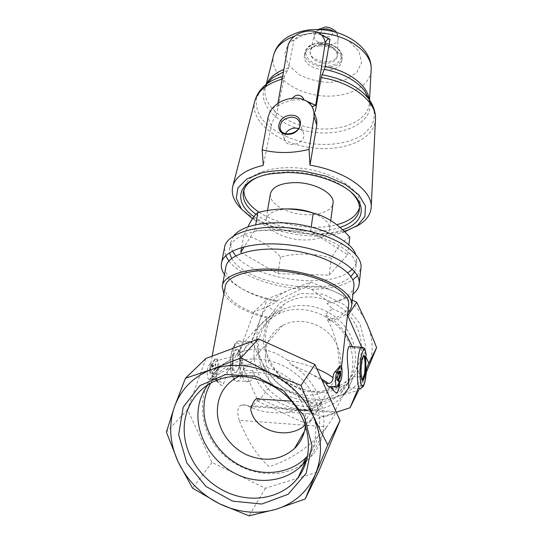 <?xml version="1.0" encoding="UTF-8"?>
<svg xmlns="http://www.w3.org/2000/svg" width="543" height="543" viewBox="0 0 543 543"><rect width="100%" height="100%" fill="white"/><g stroke="black" fill="none" stroke-linecap="round" stroke-linejoin="round"><path stroke-width="0.41" stroke-dasharray="2.71 2.04" d="M265.405 356.534C265.228 342.694 271.011 332.302 282.754 325.366C298.066 316.997 320.105 322.06 331.983 337.027C343.99 351.891 343.393 373.598 330.986 385.611C309.904 408.166 265.344 387.94 265.405 356.534M305.499 425.712L305.723 419.637C305.865 388.143 265.907 362.459 239.117 376.238M304.467 431.305L311.56 419.081L315.87 413.515L322.074 402.763L320.316 403.999L330.986 385.611M258.685 398.514C266.165 400.653 278.491 408.947 290.709 410.359C304.182 411.132 314.051 409.008 320.316 403.999M250.717 408.927L258.346 398.956M311.56 419.081L305.281 425.06M262.961 341.052L266.946 319.61L280.215 302.587L300.36 293.458L323.465 294.258L344.819 305.023L359.934 323.608L365.663 346.135L360.919 367.91L346.855 384.525L326.479 392.82L303.883 391.374L283.398 380.65L268.853 362.751L262.961 341.052M352.298 299.987L334.237 291.408L310.786 282.163L289.595 289.901L267.312 298.983L260.138 319.535L251.463 341.404L262.086 362.167L271.072 384.715L293.593 393.75L314.899 404.956L337.183 396.573C351.579 391.496 361.876 382 368.079 368.093C373.788 353.887 373.489 339.239 367.183 324.137C360.321 309.211 349.346 298.304 334.237 291.408C318.965 285.041 304.087 284.539 289.595 289.901C275.389 295.725 265.568 305.6 260.138 319.535C255.169 333.606 255.814 347.819 262.086 362.167C268.751 376.347 279.251 386.874 293.593 393.75C308.119 400.239 322.651 401.182 337.183 396.573L358.692 390.2L366.287 372.328M326.872 426.805L325.888 428.067C309.999 446.808 291.082 459.677 269.138 466.681C257.552 456.514 247.588 441.059 239.239 420.316L326.872 426.805C332.187 419.074 335.289 414.024 336.165 411.648C336.592 410.8 336.103 411.058 334.705 412.429L333.741 413.223C328.026 416.956 321.687 417.255 314.716 414.119L308.824 410.956L298.202 410.216L308.824 410.956M239.239 420.316C236.782 412.232 237.447 407.148 241.235 405.064C243.183 404.345 245.66 404.806 248.674 406.435C260.701 412.089 273.577 413.997 287.308 412.171L298.202 410.216M329.54 386.575L329.954 386.602M321.32 378.688L311.125 374.066L322.121 380.48M311.125 374.066L290.634 364.231C324.924 383.86 334.821 432.751 310.494 457.158L306.408 461.109M229.119 360.783L231.712 357.179C217.872 359.29 210.569 363.118 209.802 368.67L209.788 371.202C209.951 374.066 211.363 375.824 214.03 376.462L216.372 376.604C215.985 373.706 216.637 371.045 218.32 368.622C219.908 366.131 223.506 363.518 229.119 360.783C199.736 376.353 193.844 417.669 215.51 445.898C236.639 474.48 279.923 482.917 305.261 462.073M216.372 376.604C215.734 379.028 215.883 380.019 216.82 379.577L218.585 382.808L221.612 385.578C222.277 385.917 222.922 385.292 223.553 383.691C232.608 356.072 247.825 334.013 269.206 317.512L275.668 312.653C263.09 319.277 255.061 329.397 251.579 343.02C251.355 341.425 250.771 340.963 249.814 341.649C247.241 343.502 240.753 354.206 240.026 364.964C239.171 375.831 245.443 383.48 249.542 381.586C251.891 380.202 253.011 376.57 252.909 370.693C263.681 408.526 318.598 424.327 343.257 395.243L333.741 413.223M348.789 387.743L353.5 376.591L348.545 387.722L360.817 388.489C362.31 386.636 363.45 381.865 364.244 374.175L362.934 377.147L353.5 376.591M348.877 346.59C350.025 345.905 351.341 346.414 352.814 348.111L352.373 346.76M345.443 332.995C340.135 325.338 333.409 319.23 325.25 314.675L332.438 308.831L326.92 303.51C342.918 300.652 351.884 295.046 353.819 286.677M337.637 392.066L337.875 390.919C341.499 361.889 338.045 338.241 327.497 319.976L329.859 320.893L325.25 314.675M217.037 379.408L213.813 379.014L212.489 377.636L213.168 376.265C215.585 378.797 219.039 381.274 223.553 383.691M338.601 384.451L338.364 383.908C337.855 385.041 336.239 385.876 333.517 386.426L329.73 386.392M316.908 368.819C308.438 365.371 298.664 362.514 287.586 360.247L290.634 364.231M338.364 383.908L339.714 380.555C340.413 377.595 341.988 363.776 340.094 365.88M327.497 319.976C340.101 317.153 347.14 312.361 348.62 305.594M225.148 287.084C223.56 298.351 243.413 311.288 269.206 317.512M209.856 370.414L211.268 364.787L215.734 358.95C218.646 356.968 220.621 370.489 216.637 373.163L213.168 376.265M287.586 360.247C268.066 346.522 249.441 345.504 231.712 357.179M225.8 267.509C223.852 280.731 247.778 295.684 277.106 301.643L276.828 300.89L301.338 288.917L305.723 287.661L311.512 289.256L329.777 302.858L326.92 303.51M275.668 312.653L268.296 306.333L277.106 301.643M329.859 320.893C337.922 319.08 343.902 316.365 347.791 312.734M223.865 293.919C230.619 304.25 245.266 312.361 267.814 318.252M329.777 302.858C339.85 301.148 347.588 298.216 352.977 294.062M224.463 274.554C233.823 286.473 251.28 295.256 276.828 300.89M311.512 289.256C329.425 289.134 343.183 285.998 352.787 279.849M357.375 275.824L360.898 268.452M224.435 248.07L225.664 255.821M228.854 261.02C239.999 275.355 271.452 287.043 301.338 288.917M354.633 271.758L355.916 267.271C359.099 250.805 317.621 229.798 277.487 229.743C250.235 229.18 230.436 237.861 229.411 249.128L229.485 252.753M231.637 258.4C245.653 284.81 329.662 297.578 350.9 276.516M252.909 370.693L244.072 370.17L243.712 367.211C243.413 364.747 242.701 362.975 241.574 361.889L240.725 362.819L240.06 349.672L240.909 348.776L242.687 342.572L251.579 343.02M352.814 348.111L362.317 348.586L363.735 350.187L366.226 355.095M364.244 374.175L366.511 368.846M253.954 216.637C275.158 232.479 317.994 238.839 342.626 229.777M344.744 231.834L342.124 232.648C333.653 235.038 324.178 236.151 313.691 235.981C291.123 235.282 271.452 230.008 254.674 220.166L252.468 218.748M351.267 192.365C347.086 188.421 341.642 184.871 334.929 181.708C320.621 175.233 304.969 171.921 287.973 171.764L272.939 172.932C266.464 173.998 260.905 175.667 256.262 177.941M255.929 214.295C275.905 229.329 316.135 235.601 340.04 227.429M359.48 207.759L359.894 205.39C363.036 188.034 325.379 166.993 288.632 167.699C263.654 167.631 245.185 177.066 243.97 188.916L243.848 190.206M259.052 212.218C278.545 225.365 313.63 230.999 336.769 224.721M270.36 194.143C269.274 202.532 283.066 211.702 299.451 214.105C315.816 216.63 331.644 211.913 333.002 203.571M287.376 208.96C274.439 209.931 267.305 213.548 265.961 219.82C264.93 227.965 279.312 236.979 296.145 239.32C312.958 241.791 328.888 237.108 329.649 228.902C329.784 222.908 324.32 217.634 313.257 213.094M349.801 237.182C343.929 239.701 337.773 246.719 331.318 258.23C314.872 253.106 297.951 252.705 280.568 257.015C269.633 245.341 257.402 238.106 243.888 235.323L247.839 226.92M355.943 226.56L345.402 230.626C336.402 233.178 326.295 234.372 315.089 234.209C291.075 233.476 270.129 227.856 252.257 217.336L241.628 209.177M319.399 45.951C310.65 46.684 305.655 49.847 304.419 55.44C301.67 70.712 340.705 76.156 341.703 60.626C342.945 53.214 331.087 45.252 319.399 45.951M324.992 42.388L325.379 42.673M288.666 43.854L288.781 43.467C290.403 40.956 292.093 40.046 293.851 40.725L288.476 67.841L287.58 70.57L284.586 75.857L282.652 76.393M321.089 34.732L311.886 33.544C305.227 33.965 299.213 36.361 293.851 40.725M292.697 98.154L290.681 100.516L296.403 99.702L303.999 100.204L303.822 99.831M303.999 100.204L305.118 100.428M284.586 75.857L276.346 115.333L273.244 107.507L277.398 106.163L277.88 103.414M277.398 106.163L283.758 102.708L290.681 100.516M316.732 119.874L312.15 106.686M276.346 115.333C273.726 118.747 272.05 122.216 271.317 125.745L263.314 165.323M269.552 112.869L273.244 107.507M285.346 133.632L284.342 139.076C285.998 149.271 306.184 143.834 303.713 133.829C303.116 131.243 301.419 129.472 298.616 128.508M240.773 252.366L277.921 273.652L329.133 275.131L331.318 258.23M277.921 273.652L280.568 257.015M241.683 247.404L243.888 235.323M329.133 275.131L347.69 254.803L310.616 231.155L254.728 230.266L244.37 246.678M254.728 230.266L255.705 224.768M310.616 231.155L311.207 227.035M347.69 254.803L348.864 245.008M233.571 235.893L230.612 243.067L230.843 246.712L232.418 251.029M235.723 255.794C254.287 278.661 323.248 289.141 347.771 272.81M352.339 269.247C354.952 266.62 356.398 263.715 356.69 260.518L355.733 254.443M205.885 358.468L187.539 409.571L212.041 462.453L265.418 488.245L318.551 471.786M187.539 409.571L166.382 432.133M212.041 462.453L192.527 488.143M265.418 488.245L249.027 515.85M305.723 287.661L310.786 282.163M347.479 315.463L332.438 308.831M268.296 306.333L254.104 311.777L267.312 298.983M240.06 349.672L237.671 356.106L240.725 362.819M254.104 311.777L242.687 342.572M362.317 348.586L361.59 346.943M244.072 370.17L258.332 401.494L304.229 422.909L336.334 412.273M358.231 388.326L362.934 377.147M237.671 356.106L251.463 341.404M258.332 401.494L271.072 384.715M304.229 422.909L314.899 404.956M215.639 363.885L216.066 368.527L212.992 371.514L213.121 374.079L210.874 371.812L212.863 364.285L212.87 366.851L215.639 363.885L215.157 363.858L215.422 368.487L216.066 368.527M215.422 368.487L212.51 371.487L212.992 371.514M212.51 371.487L212.659 374.052L213.121 374.079M212.659 374.052L209.829 371.751L210.874 371.812M209.829 371.751L212.089 364.244L212.863 364.285M212.089 364.244L212.238 366.817L212.87 366.851M212.238 366.817L215.157 363.858M209.422 364.686L215.272 358.923C218.238 356.941 218.619 370.401 215.68 373.109L209.802 379.143C206.727 381.274 206.347 367.346 209.422 364.686L211.268 364.787M339.966 371.935L339.959 371.005L338.113 374.141M339.959 371.005L340.488 371.032M337.99 374.134L337.76 371.46L338.594 371.507M337.76 371.46L336.029 379.292L337.155 379.36M336.029 379.292L338.88 381.675M338.377 381.648L338.357 380.976M315.87 413.515C317.2 407.963 318.653 404.501 320.214 403.11L322.074 402.763M350.344 346.658C355.597 364.326 352.597 379.625 341.343 392.548C328.271 406.571 306.021 410.399 287.254 402.383C268.473 394.374 254.871 375.43 253.927 355.916C253.69 336.911 261.862 322.936 278.437 313.99C303.646 300.754 341.119 317.255 350.221 346.312M258.088 351.219C257.742 334.719 264.231 321.823 277.541 312.53L282.292 309.856C301.983 300.191 329.316 306.965 344.228 325.725C359.269 344.377 359.045 371.453 344.221 387.2L340.305 390.912C324.646 402.492 307.304 404.121 288.285 395.799C271.079 387.369 258.963 369.518 258.088 351.219M265.181 342.26C264.869 325.929 271.31 313.148 284.498 303.917C304.046 290.939 334.44 296.587 350.439 316.793C366.668 336.83 364.543 366.491 346.461 381.308C330.959 392.813 313.8 394.476 294.985 386.297C277.968 378.003 266.016 360.362 265.181 342.26M207.752 384.926C212.625 378.417 218.829 373.374 226.377 369.79L231.515 367.713C254.355 359.737 283.887 368.833 301.032 389.718C318.252 410.535 320.513 440.027 306.924 459.263M210.704 383.161C215.734 374.636 222.834 368.168 231.997 363.769C254.945 352.787 287.22 361.047 305.37 383.249C323.669 405.343 324.381 437.19 307.691 455.815M215.361 379.306L218.585 382.808M218.32 368.622C214.729 370.876 213.297 373.489 214.03 376.462M337.875 390.919L339.076 387.987M232.248 365.032C231.461 349.936 239.354 341.954 239.999 356.676C240.834 371.127 233.062 380.019 232.248 365.032M241.574 361.889C240.359 380.073 231.359 384.98 230.456 366.959C229.417 348.986 238.051 334.766 240.909 348.776M243.712 367.211C242.449 374.602 240.569 379.15 238.058 380.874C229.913 386.555 230.103 344.364 238.262 341.072C239.925 340.257 241.35 341.242 242.551 344.038M362.615 347.296L363.735 350.187M325.807 28.684C318.422 28.996 320.737 36.999 327.999 36.632C335.323 36.395 333.205 28.338 325.807 28.684M319.99 29.682C316.908 30.741 315.055 32.444 314.424 34.779C311.472 45.388 338.533 49.142 338.228 38.078C338.187 35.77 336.918 33.7 334.42 31.867M321.205 44.309C315.273 44.77 311.696 46.881 310.494 50.642C307.25 62.262 337.631 66.497 337.278 54.368C336.09 48.151 330.735 44.797 321.205 44.309M320.947 44.54C302.994 45.307 309.021 63.972 326.336 63.158C343.909 62.812 339.049 43.854 320.947 44.54M320.112 42.849C312.021 43.555 306.354 47.519 305.702 52.78C305.967 59.981 316.148 66.348 326.893 66.246C334.719 65.642 340.481 61.936 341.466 56.73C341.167 53.133 339.131 49.834 335.357 46.841C330.775 44.363 325.691 43.033 320.112 42.849M319.834 43.128C311.105 43.868 306.116 47.044 304.874 52.651C302.125 67.963 341.085 73.393 342.097 57.823C343.339 50.397 331.501 42.422 319.834 43.128M315.408 32.302L299.315 35.689L288.36 43.549L284.607 54.083L288.435 65.085L298.793 74.479C308.322 79.366 318.748 82.034 330.069 82.468L345.375 79.692L356.663 72.687L361.624 62.608L358.971 51.313L348.864 41.105C338.852 35.614 327.7 32.675 315.408 32.302M318.578 33.008L311.987 33.001L294.747 36.069M273.645 55.013L273.489 55.644C269.477 72.979 290.899 91.326 317.085 95.249C343.217 99.478 369.389 88.557 371.086 70.875M287.58 70.57L283.432 71.947M266.674 83.989C253.819 102.878 278.973 127.327 311.784 131.963C344.486 137.298 375.837 121.456 369.24 99.607M261.068 89.29L256.479 98.324C255.672 104.806 257.138 111.247 260.878 117.648C270.054 130.116 288.625 139.768 309.32 143.372C330.124 146.379 350.948 143.013 363.864 134.087L371.29 126.363C374.358 120.41 375.05 114.037 373.374 107.263M288.476 67.841L283.874 69.443M266.708 83.832L265.351 87.728C261.264 105.512 285.082 124.374 313.386 128.182C341.642 132.336 369.213 120.661 369.423 102.281L369.26 99.6M283.67 78.674L282.177 79.068M254.857 100.883L254.667 101.643C250.106 121.544 277.005 142.585 309.13 147.391C341.194 152.549 373.414 140.691 375.41 120.403M271.317 125.745L267.957 117.614M232.92 364.645C232.356 356.242 235.75 346.997 238.146 350.14C240.603 352.502 240.542 364.665 238.044 369.722C235.486 373.883 233.775 372.193 232.92 364.645M361.787 378.668L360.966 371.969C360.932 365.5 361.482 360.613 362.615 357.308L356.208 367.509L361.658 378.145M210.243 378.797L213.813 379.014M215.68 373.109L216.637 373.163M214.892 359.222L215.361 359.249M339.714 380.555L340.746 380.616M333.517 386.426L337.359 386.664M248.674 406.435L334.705 412.429M237.196 377.175L282.754 325.366M325.888 428.067L310.494 457.158M212.489 377.636L221.612 385.578M212.164 356.133L209.802 368.67L209.788 371.202M341.547 366.62L339.708 382.462M222.426 285.245L222.196 286.487M249.542 381.586L238.058 380.874C234.447 381.125 231.074 380.188 230.259 364.143C230.531 358.251 231.189 353.364 232.234 349.495L234.019 344.948L238.262 341.072L249.814 341.649M272.939 172.932L271.439 173.726M334.929 181.708L336.042 182.882M243.97 188.916L243.495 191.441M359.894 205.39L359.432 209.333M267.563 210.487L265.961 219.82M330.762 220.499L329.649 228.902M342.124 232.648L345.402 230.626M254.674 220.166L252.257 217.336M336.49 32.437C337.481 33.659 338.058 35.539 338.228 38.078L337.278 54.368C336.185 48.49 330.782 45.245 321.076 44.628C315.069 45.15 311.546 47.153 310.494 50.642L314.424 34.779L317.825 29.607M304.419 55.44L304.874 52.651C306.225 46.766 311.254 43.467 319.976 42.754C331.529 42.055 343.332 49.963 342.097 57.823L341.703 60.626M267.299 83.228L265.351 87.728L266.206 84.341M369.07 99.369L369.423 102.281L369.545 99.993M303.713 133.829L299.77 122.976M284.342 139.076L280.86 130.368M230.673 242.47L229.411 249.128M356.69 260.518L355.916 267.271M242.85 361.17L238.146 350.14C240.508 351.64 240.44 365.242 238.044 369.722L242.85 361.17M209.802 379.143L216.82 379.584M215.272 358.923L215.734 358.95M336.422 387.003L337.088 387.044M291.421 401.182L320.214 403.11M287.308 412.171L314.716 414.105M241.235 405.058L336.165 411.642M341.343 392.548L344.221 387.2M278.437 313.99L282.292 309.856M340.305 390.912L346.461 381.308M277.541 312.53L284.498 303.917M231.515 367.713L219.413 379.306M226.377 369.79L231.997 363.769"/><path stroke-width="0.81" d="M239.117 376.238L237.196 377.175C223.573 385.075 216.969 397.096 217.376 413.243C218.367 430.327 230.239 447.174 246.637 454.81C264.821 462.297 280.745 460.24 294.408 448.633C300.686 442.464 304.379 434.821 305.499 425.712M258.346 398.956L258.685 398.514L256.282 398.82L291.421 401.182M305.281 425.06C287.009 441.255 253.391 430.355 250.717 408.927C252.407 403.517 254.26 400.15 256.282 398.82M178.654 434.753L183.174 407.25L199.817 385.673L225.678 374.48L255.76 376.292L283.887 391.075L304.039 415.863L311.947 445.409L306.123 473.448L288.095 494.293L261.821 504.033L232.601 501.141L205.973 486.474L186.812 462.894L178.654 434.753M219.406 503.714C238.241 512.701 257.029 514.581 275.776 509.354C294.36 503.51 307.596 491.727 315.49 473.991C322.732 455.835 322.087 436.776 313.549 416.834C304.277 397.089 289.677 382.448 269.762 372.926C249.658 364.122 230.273 362.975 211.627 369.491C193.389 376.625 180.989 389.093 174.418 406.904C168.445 424.884 169.681 443.203 178.124 461.855C187.05 480.311 200.808 494.266 219.406 503.714L249.027 515.85L275.776 509.354L305.18 498.976L327.768 444.955L313.549 416.834L301.019 385.442L269.762 372.926L241.004 357.878L211.627 369.491L185.455 378.254L174.418 406.904L166.382 432.133L178.124 461.855L192.527 488.143L219.406 503.714M329.954 386.602L333.348 390.037L331.678 386.704M336.422 387.003L329.54 386.575C328.644 387.037 327.477 385.951 326.038 383.31L328.542 383.467C331.359 382.978 332.859 381.064 333.042 377.724C329.207 374.643 323.832 371.67 316.908 368.819M322.121 380.48L326.038 383.31M305.261 462.073L306.408 461.109M343.257 395.243L348.789 387.743M348.545 387.722L348.43 371.147C346.801 358.271 346.95 350.086 348.877 346.59L362.615 347.296M352.373 346.76L345.443 332.995M339.076 387.987L337.637 392.073C336.436 393.288 335.011 392.609 333.348 390.037M348.62 305.594L348.701 304.908C350.228 292.548 323.166 276.713 289.29 271.928C255.427 266.986 226.146 274.69 225.148 287.084L212.164 356.133M340.59 365.907C342.429 363.776 342.565 377.738 340.746 380.616L337.088 387.044C335.174 389.338 335.038 374.874 336.952 372.03L340.59 365.907L340.094 365.88L334.956 371.914C333.897 372.966 333.259 374.901 333.042 377.724M353.819 286.677L353.907 285.937C355.55 272.505 327.626 255.495 292.487 250.547C257.362 245.436 226.947 254.056 225.8 267.509L222.426 285.245M347.791 312.734C350.16 310.46 351.47 307.935 351.708 305.166C353.303 292.236 324.979 275.62 289.426 270.597C253.886 265.418 223.234 273.523 222.196 286.487L223.865 293.919M352.977 294.062C356.771 291.048 358.848 287.6 359.201 283.704C360.98 269.213 331.013 250.798 293.145 245.47C255.298 239.972 222.637 249.373 221.381 263.891C220.967 267.387 221.992 270.937 224.463 274.554M352.787 279.849L357.375 275.824M360.898 268.452L360.993 267.651C362.805 252.719 333.192 233.965 295.704 228.712C258.237 223.275 225.793 233.123 224.435 248.07L221.381 263.891M225.664 255.821L228.854 261.02M229.485 252.753L231.637 258.4M350.9 276.516L354.633 271.758M365.989 369.892L366.484 368.901C365.649 387.804 360.416 393.173 360.029 374.466C359.568 355.801 364.665 340.834 366.199 355.312L365.704 356.262L365.989 369.892L368.785 363.253L365.704 356.262M366.199 355.312L366.226 355.095C364.686 346.108 363.756 348.633 363.45 347.676L361.231 347.201C356.405 350.798 355.977 394.618 360.817 388.489L363.586 386.148L364.964 381.81L366.518 368.853M342.626 229.777C368.677 221.544 368.181 197.462 336.042 182.882C321.137 176.142 304.82 172.688 287.098 172.518L271.439 173.726C237.739 178.83 231.549 201.385 253.954 216.637M252.468 218.748L241.425 208.926L236.273 198.317L237.922 187.98L246.631 179.088L261.787 172.803C274.69 170.203 288.89 169.674 304.385 171.221L326.54 176.305L345.457 184.579L358.889 194.917L365.487 205.987L364.889 216.508L357.599 225.386L344.744 231.834M256.262 177.941C248.436 181.925 244.092 186.88 243.237 192.813C242.531 200.333 246.766 207.494 255.929 214.295M340.04 227.429C351.85 223.458 358.319 217.424 359.432 209.333C359.887 203.734 357.158 198.08 351.267 192.365M243.848 190.206C243.841 198.08 248.904 205.417 259.052 212.218M336.769 224.721C349.42 221.32 356.995 215.666 359.48 207.759M333.002 203.571L333.069 203.055C334.773 193.512 314.438 182.312 294.781 182.597C280.195 183.106 272.057 186.955 270.36 194.143L267.563 210.487M313.257 213.094C306.116 210.426 298.575 209.035 290.634 208.906L287.376 208.96M247.839 226.92C251.579 219.508 254.925 214.702 257.877 212.496C267.19 210.141 276.536 208.953 285.93 208.933C295.311 209.123 304.406 210.508 313.209 213.08C326.513 216.392 338.71 224.429 349.801 237.182L348.864 245.008M241.628 209.177C234.142 201.853 231.148 194.414 232.648 186.86C235.221 176.774 245.443 169.599 263.314 165.323L262.126 149.807C276.889 153.547 292.534 153.418 309.062 149.413L310.005 165.147C345.009 170.97 372.03 190.362 371.229 206.55C370.957 214.811 365.86 221.483 355.943 226.56M321.198 34.827L329.452 39.177C328.006 38.58 326.648 39.748 325.379 42.673L324.992 42.388C324.755 39.415 323.485 36.89 321.198 34.827C313.114 27.001 293.715 31.942 289.073 42.917L288.394 43.827L277.88 103.414M329.452 39.177L329.954 39.239L325.291 66.619L321.151 77.554L315.334 111.437M329.954 39.239L321.089 34.732M303.822 99.831C302.98 95.439 296.376 92.914 292.697 98.154M305.118 100.428L315.714 105.335L325.284 42.34M315.714 105.335L312.15 106.686L313.99 111.614L314.024 116.772C314.689 110.874 312.734 106.061 308.152 102.335C297.571 93.444 275.552 99.498 269.586 112.822L267.964 117.607L262.126 149.807M267.957 117.614L269.586 112.822M310.005 165.147L316.793 125.033L316.732 119.874L313.99 111.62M309.062 149.413L314.017 116.772L316.793 125.033M291.163 115.218C277.045 115.333 273.618 134.616 287.96 134.399C302.376 134.264 305.41 114.777 291.163 115.218M298.616 128.508L295.344 128.046C290.953 128.304 287.62 130.164 285.346 133.632M291.279 117.166C283.67 118.279 279.93 122.005 280.052 128.352C281.708 138.648 302.261 133.083 299.77 122.976C298.745 119.243 295.915 117.302 291.279 117.166M244.37 246.678L240.773 252.366L241.683 247.404M255.705 224.768L257.877 212.496M311.207 227.035L313.209 213.08M355.733 254.443C350.873 238.913 313.257 222.806 278.627 222.745C256.018 222.888 240.997 227.273 233.571 235.893M232.418 251.029L235.723 255.794M347.771 272.81L352.339 269.247M305.18 498.976L318.551 471.786L340.027 420.533L315.001 364.55L258.495 338.9L205.885 358.468L185.455 378.254M340.027 420.533L327.768 444.955M315.001 364.55L301.019 385.442M258.495 338.9L241.004 357.878M361.59 346.943L347.764 315.592L356.69 302.261L352.298 299.987M336.334 412.273L350.065 407.725L358.231 388.326M350.065 407.725L358.692 390.2M366.287 372.328L376.618 347.635L367.183 324.137L356.69 302.261M368.785 363.253L376.618 347.635M338.669 374.175L340.488 371.032L340.617 375.831L338.805 379.014L338.88 381.675L337.155 379.36L338.594 371.507L338.669 374.175L338.113 374.141M338.357 380.976L338.282 378.987L338.805 379.014M338.282 378.987L339.918 375.79L340.617 375.831M339.918 375.79L339.966 371.935M350.221 346.312L350.344 346.658M184.315 433.26C182.502 409.32 196.654 386.86 219.413 379.306C243.753 370.869 275.403 380.976 293.451 403.612C311.601 426.18 313.304 457.729 298.121 477.602C283.249 497.232 254.586 503.463 229.675 493.458C204.738 483.494 185.991 458.638 184.315 433.26M306.924 459.263L302.431 464.767C286.976 481.057 260.565 484.926 238.207 474.935C215.836 464.944 199.451 442.212 197.998 419.067C197.306 406.259 200.557 394.876 207.752 384.926M307.691 455.815L306.625 456.975C291.428 473.034 265.452 476.91 243.481 467.136C221.483 457.362 205.403 435.038 204.005 412.28C203.421 401.698 205.654 391.992 210.704 383.161M339.708 382.462L339.124 387.553L338.601 384.451M328.542 383.467L321.32 378.688M361.075 372.41C360.742 356.744 365.358 348.273 365.615 363.538C365.989 378.512 361.434 387.96 361.075 372.41M334.42 31.867C331.42 29.845 327.938 28.881 323.974 28.983L319.99 29.682M294.747 36.069C282.794 40.379 275.708 46.902 273.489 55.644L266.206 84.341M371.086 70.875L371.174 69.233C372.254 52.271 346.733 33.856 318.578 33.008M283.432 71.947L272.566 77.859L266.674 83.989M369.24 99.607L364.496 90.695C356.032 80.255 342.701 73.149 324.517 69.375M282.652 76.393C276.061 78.328 270.577 80.982 266.192 84.355L261.068 89.29M373.374 107.263L368.561 98.663C358.753 86.69 343.21 78.708 321.945 74.717M283.874 69.443C275.342 72.972 269.62 77.771 266.708 83.832M369.26 99.6C367.889 85.685 349.081 70.997 325.291 66.619M282.177 79.068C266.504 83.771 257.334 91.299 254.667 101.643L232.642 186.86M375.41 120.403L375.498 118.578C376.319 101.582 352.068 82.237 321.151 77.554M361.658 378.145L362.113 379.53C362.242 379.591 361.509 379.869 361.115 372.281C361.014 367.652 361.74 360.898 361.726 361.577L362.615 357.308C363.973 354.932 364.794 357.138 365.086 363.919C364.984 373.312 364.088 378.532 362.391 379.577L361.787 378.668M339.843 366.192L340.352 366.22M334.956 371.914L336.952 372.03M294.408 448.633L304.467 431.305M348.701 304.908L341.547 366.62M353.907 285.937L351.708 305.166M360.993 267.651L359.201 283.704M243.495 191.441L243.237 192.813M333.069 203.055L330.762 220.499M317.825 29.607L324.714 27.17C328.949 25.996 336.857 31.46 336.49 32.437M273.645 55.013C275.165 49.535 278.206 44.757 282.781 40.691C286.942 36.388 301.073 29.655 313.372 29.675C342.076 27.836 372.145 46.766 371.174 69.233L369.545 99.993M267.299 83.228L266.192 84.355C260.43 88.977 256.649 94.489 254.857 100.883M369.07 99.369L364.496 90.695L368.561 98.663C373.211 104.982 375.525 111.62 375.498 118.578L371.229 206.55M289.073 42.917L288.781 43.467M308.152 102.335L315.449 105.132M280.86 130.368L280.052 128.352M305.919 460.634L298.121 477.602M302.431 464.767L306.625 456.975"/></g></svg>
